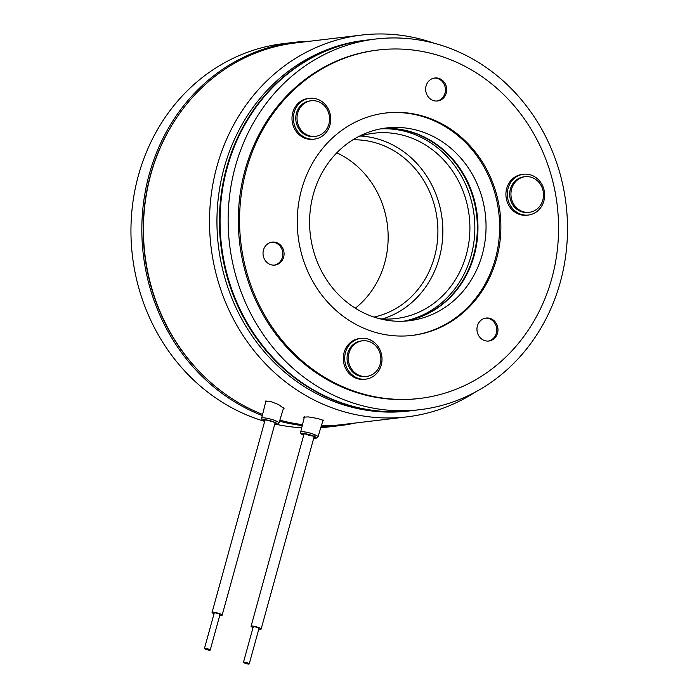 <?xml version="1.0" encoding="UTF-8"?>
<svg xmlns="http://www.w3.org/2000/svg" width="699" height="699" viewBox="0 0 699 699"><rect width="100%" height="100%" fill="white"/><g stroke="black" fill="none" stroke-linecap="round" stroke-linejoin="round"><path stroke-width="1.05" d="M208.695 380.702A191.5 173.841 -96.8 0 1 150.547 174.759A191.5 173.841 -96.8 0 1 177.258 116.82M309.823 41.232A192.994 175.196 83.2 0 0 294.454 42.316L283.567 43.609A192.994 175.196 83.2 0 0 138.367 175.598A192.994 175.196 83.2 0 0 263.61 421.06M294.454 42.316A192.994 175.196 83.2 0 0 149.245 174.296A192.994 175.196 83.2 0 0 262.308 415.573M360.649 136.025A93.325 84.719 -96.8 0 1 439.269 257.94A93.325 84.719 -96.8 0 1 382.44 318.945M357.967 136.89A93.325 84.719 -96.8 0 1 374.026 133.203A93.325 84.719 -96.8 0 1 466.32 254.716A93.325 84.719 -96.8 0 1 396.106 318.543A93.325 84.719 -96.8 0 1 379.627 318.727M352.89 139.817A89.586 81.329 -96.8 0 1 434.463 256.97A89.586 81.329 -96.8 0 1 374.009 317.075M336.796 152.828A89.586 81.329 -96.8 0 1 384.712 262.903A89.586 81.329 -96.8 0 1 355.31 308.215M403.681 321.199A97.056 88.1 83.2 0 0 471.126 255.685A97.056 88.1 83.2 0 0 380.763 128.843M475.547 391.956A192.242 174.514 -96.8 0 1 407.036 416.857A192.242 174.514 -96.8 0 1 216.908 166.545A192.242 174.514 -96.8 0 1 361.549 35.072A192.242 174.514 -96.8 0 1 434 43.181M262.597 414.42A192.242 174.514 -96.8 0 1 150.827 174.418A192.242 174.514 -96.8 0 1 295.467 42.945L361.549 35.072M265.594 402.336L265.201 401.243L269.91 401.2L278.77 404.677L284.065 408.67L283.191 409.151M304.187 417.819L303.637 417.163L308.381 416.91L317.774 418.526L323.637 420.449L322.877 420.737M411.501 410.689A186.642 169.429 -96.8 0 1 411.195 410.724L408.705 411.021A186.642 169.429 -96.8 0 1 224.117 167.996A186.642 169.429 -96.8 0 1 364.546 40.35L367.027 40.053A186.642 169.429 -96.8 0 1 367.342 40.018M381.995 128.616A97.056 88.1 -96.8 0 1 473.616 255.388A97.056 88.1 -96.8 0 1 404.931 321.129M411.195 410.724A186.642 169.429 -96.8 0 1 226.607 167.699A186.642 169.429 -96.8 0 1 367.027 40.053M407.036 416.857L340.955 424.73A192.242 174.514 -96.8 0 1 321.33 425.84M302.501 424.625A192.242 174.514 -96.8 0 1 279.853 420.16M276.725 424.433A192.994 175.196 83.2 0 0 301.723 427.762M320.78 427.657A192.994 175.196 83.2 0 0 329.229 426.879L340.116 425.586A192.994 175.196 83.2 0 0 355.31 423.017M279.539 421.2A192.994 175.196 83.2 0 0 302.265 425.569M321.068 426.705A192.994 175.196 83.2 0 0 340.116 425.586M204.938 648.925A2.988 0.516 -164.6 0 0 208.11 649.991A2.988 0.516 -164.6 0 0 210.216 650.061A2.988 0.516 -164.6 0 0 209.744 649.616A2.988 0.516 -164.6 0 0 206.572 648.558A2.988 0.516 -164.6 0 0 204.458 648.48A2.988 0.516 -164.6 0 0 204.938 648.925M210.216 650.061L219.984 614.613A2.988 0.516 -164.6 0 0 219.503 614.168A2.988 0.516 -164.6 0 0 216.34 613.102A2.988 0.516 -164.6 0 0 214.226 613.023L204.458 648.48M214.025 613.739A5.225 0.9 15.4 0 1 212.898 613.215A5.225 0.9 15.4 0 1 212.068 612.429A5.225 0.9 15.4 0 1 215.764 612.56A5.225 0.9 15.4 0 1 221.312 614.43A5.225 0.9 15.4 0 1 222.142 615.207A5.225 0.9 15.4 0 1 219.792 615.321M248.591 664.05A2.988 0.516 -164.6 0 0 249.22 663.91A2.988 0.516 -164.6 0 0 247.359 662.888A2.988 0.516 -164.6 0 0 244.091 662.189A2.988 0.516 -164.6 0 0 243.462 662.329A2.988 0.516 -164.6 0 0 245.323 663.342A2.988 0.516 -164.6 0 0 248.591 664.05M249.22 663.91L258.988 628.462A2.988 0.516 -164.6 0 0 257.127 627.44A2.988 0.516 -164.6 0 0 253.859 626.732A2.988 0.516 -164.6 0 0 253.23 626.872L243.462 662.329M253.029 627.58A5.225 0.9 15.4 0 1 251.072 626.278A5.225 0.9 15.4 0 1 252.173 626.033A5.225 0.9 15.4 0 1 257.887 627.274A5.225 0.9 15.4 0 1 261.146 629.056A5.225 0.9 15.4 0 1 260.037 629.301A5.225 0.9 15.4 0 1 258.787 629.17M382.309 128.564A97.056 88.1 -96.8 0 1 474.237 255.318A97.056 88.1 -96.8 0 1 405.245 321.103M482.319 254.349A97.056 88.1 -96.8 0 1 409.299 320.727A97.056 88.1 -96.8 0 1 313.318 194.357A97.056 88.1 -96.8 0 1 386.337 127.978A97.056 88.1 -96.8 0 1 482.319 254.349M235.31 166.659A186.642 169.429 -96.8 0 1 375.739 39.022A186.642 169.429 -96.8 0 1 560.327 282.047A186.642 169.429 -96.8 0 1 419.898 409.684A186.642 169.429 -96.8 0 1 235.31 166.659M419.898 409.684L411.816 410.654A186.642 169.429 -96.8 0 1 227.227 167.629A186.642 169.429 -96.8 0 1 367.657 39.983L375.739 39.022M485.482 318.141A11.568 10.502 -96.8 0 1 496.299 333.257A11.568 10.502 -96.8 0 1 488.217 341.077M497.539 333.108A11.568 10.502 -96.8 0 1 488.837 341.025A11.568 10.502 -96.8 0 1 477.391 325.961A11.568 10.502 -96.8 0 1 486.102 318.045A11.568 10.502 -96.8 0 1 497.539 333.108M271.562 242.195A11.568 10.502 -96.8 0 1 282.379 257.319A11.568 10.502 -96.8 0 1 274.296 265.139M283.628 257.171A11.568 10.502 -96.8 0 1 274.917 265.087A11.568 10.502 -96.8 0 1 263.471 250.015A11.568 10.502 -96.8 0 1 272.182 242.107A11.568 10.502 -96.8 0 1 283.628 257.171M434.184 78.087A11.568 10.502 -96.8 0 1 445.001 93.212A11.568 10.502 -96.8 0 1 436.919 101.032M446.25 93.063A11.568 10.502 -96.8 0 1 437.539 100.979A11.568 10.502 -96.8 0 1 426.093 85.907A11.568 10.502 -96.8 0 1 434.804 77.991A11.568 10.502 -96.8 0 1 446.25 93.063M385.193 113.081A111.989 101.661 -96.8 0 1 495.32 258.971A111.989 101.661 -96.8 0 1 411.685 335.476M496.57 258.822A111.989 101.661 -96.8 0 1 412.314 335.406A111.989 101.661 -96.8 0 1 301.557 189.595A111.989 101.661 -96.8 0 1 385.813 113.002A111.989 101.661 -96.8 0 1 496.57 258.822M246.301 169.979A175.449 159.267 -96.8 0 1 378.308 49.987A175.449 159.267 -96.8 0 1 551.817 278.438A175.449 159.267 -96.8 0 1 419.819 398.421A175.449 159.267 -96.8 0 1 246.301 169.979M419.819 398.421L418.57 398.57A175.449 159.267 -96.8 0 1 245.061 170.128A175.449 159.267 -96.8 0 1 377.067 50.136L378.308 49.987M362.475 340.815L361.234 340.963A17.921 16.269 83.2 0 0 350.269 369.098A17.921 16.269 83.2 0 0 365.472 376.551L366.713 376.403A17.921 16.269 83.2 0 0 377.678 348.277A17.921 16.269 83.2 0 0 362.475 340.815A17.921 16.269 83.2 0 0 351.518 368.95A17.921 16.269 83.2 0 0 366.713 376.403M345.079 354.14A20.533 18.637 -96.8 0 1 360.929 338.368A20.533 18.637 -96.8 0 1 381.628 363.375A20.533 18.637 -96.8 0 1 365.787 379.146A20.533 18.637 -96.8 0 1 345.079 354.14M365.787 379.146L364.38 379.312A20.533 18.637 -96.8 0 1 343.681 354.306A20.533 18.637 -96.8 0 1 359.522 338.534L360.929 338.368M324.476 103.714A20.533 18.637 -96.8 0 1 329.893 125.191A20.533 18.637 -96.8 0 1 314.489 139.092A20.533 18.637 -96.8 0 1 299.635 133.701A20.533 18.637 -96.8 0 1 294.218 112.233A20.533 18.637 -96.8 0 1 309.631 98.323A20.533 18.637 -96.8 0 1 324.476 103.714M314.489 139.092L313.082 139.258A20.533 18.637 -96.8 0 1 298.237 133.867A20.533 18.637 -96.8 0 1 292.82 112.399A20.533 18.637 -96.8 0 1 308.224 98.489L309.631 98.323M310.19 100.892A17.921 16.269 83.2 0 0 309.937 100.918A17.921 16.269 83.2 0 0 295.887 120.49A17.921 16.269 83.2 0 0 313.921 136.532A17.921 16.269 83.2 0 0 314.174 136.497A17.921 16.269 83.2 0 0 314.428 136.471M311.431 100.743A17.921 16.269 83.2 0 0 311.177 100.77A17.921 16.269 83.2 0 0 297.136 120.342A17.921 16.269 83.2 0 0 315.17 136.384A17.921 16.269 83.2 0 0 315.424 136.349A17.921 16.269 83.2 0 0 329.465 116.777A17.921 16.269 83.2 0 0 311.431 100.743M525.098 176.707L523.857 176.856A17.921 16.269 83.2 0 0 511.03 187.166A17.921 16.269 83.2 0 0 512.97 205.095A17.921 16.269 83.2 0 0 528.095 212.444L529.335 212.295A17.921 16.269 83.2 0 0 542.171 201.985A17.921 16.269 83.2 0 0 540.222 184.055A17.921 16.269 83.2 0 0 525.098 176.707A17.921 16.269 83.2 0 0 512.271 187.017A17.921 16.269 83.2 0 0 514.211 204.947A17.921 16.269 83.2 0 0 529.335 212.295M531.834 214.261A20.533 18.637 -96.8 0 1 528.4 215.039A20.533 18.637 -96.8 0 1 507.78 198.769A20.533 18.637 -96.8 0 1 520.117 175.038A20.533 18.637 -96.8 0 1 523.542 174.261A20.533 18.637 -96.8 0 1 544.171 190.53A20.533 18.637 -96.8 0 1 531.834 214.261M528.4 215.039L527.002 215.205A20.533 18.637 -96.8 0 1 506.382 198.935A20.533 18.637 -96.8 0 1 518.719 175.204A20.533 18.637 -96.8 0 1 522.144 174.427L523.542 174.261M265.996 400.71L261.644 418.255A9 1.547 15.4 0 1 261.714 418.124A9 1.547 15.4 0 1 271.142 419.26A9 1.547 15.4 0 1 278.988 423.035L283.619 407.744M264.65 421.523A7.506 1.293 15.4 0 1 262.763 419.924A7.506 1.293 15.4 0 1 270.932 420.964A7.506 1.293 15.4 0 1 277.11 424.118A7.506 1.293 15.4 0 1 274.724 424.302M264.703 421.331A6.719 1.153 15.4 0 1 263.514 420.143A6.719 1.153 15.4 0 1 270.828 421.078A6.719 1.153 15.4 0 1 276.358 423.9A6.719 1.153 15.4 0 1 274.777 424.11M303.654 435.372A7.506 1.293 15.4 0 1 303.847 433.555A7.506 1.293 15.4 0 1 313.947 436.237A7.506 1.293 15.4 0 1 313.729 438.142M303.707 435.442C299.233 432.585 301.61 434.787 300.64 432.104A9 1.547 15.4 0 1 306.083 432.131A9 1.547 15.4 0 1 315.328 434.927A9 1.547 15.4 0 1 317.984 436.875L323.104 419.994M303.707 435.18A6.719 1.153 15.4 0 1 304.668 433.826A6.719 1.153 15.4 0 1 313.432 436.202A6.719 1.153 15.4 0 1 313.781 437.95M313.03 436.071A5.225 0.9 15.4 0 1 305.83 434.184M261.644 418.255L261.976 419.802L264.641 421.567M274.716 424.337L277.818 424.223L278.988 423.035M304.292 433.057L303.584 433.861C306.249 433.904 309.456 434.664 313.213 436.15L314.559 436.892L314.367 435.835M300.64 432.104L304.441 416.787M313.72 438.186L316.865 438.046L317.984 436.875M264.991 419.75L264.58 420.02C261.898 418.718 277.188 422.703 275.555 423.044L275.362 421.986M222.142 615.207L275.17 422.712M212.068 612.429L265.07 419.994M261.146 629.056L314.166 436.552M251.072 626.278L304.091 433.782M309.937 100.918L311.177 100.77M314.174 136.497L315.424 136.349"/></g></svg>
